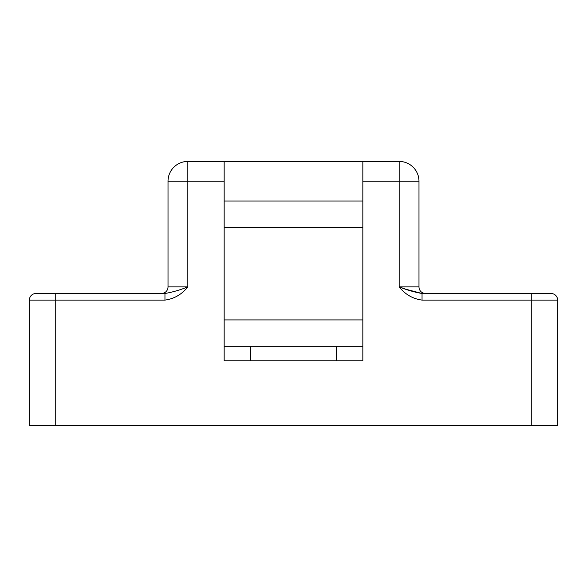 <?xml version="1.0" encoding="UTF-8"?>
<svg xmlns="http://www.w3.org/2000/svg" width="587" height="587" viewBox="0 0 587 587"><rect width="100%" height="100%" fill="white"/><g stroke="black" fill="none" stroke-linecap="round" stroke-linejoin="round"><path stroke-width="0.88" d="M336.424 346.33L336.424 360.858M362.839 161.425L399.16 161.425L399.16 181.236L362.839 181.236L362.839 161.425L224.161 161.425L224.161 181.236L187.84 181.236L187.84 286.896C181.816 294.425 174.192 298.827 164.962 300.104L55.765 300.104L55.765 425.575L531.235 425.575L531.235 300.104L422.038 300.104C412.808 298.827 405.184 294.425 399.16 286.896C406.938 290 414.561 292.201 422.038 293.5L551.046 293.5A6.604 6.604 0 0 1 557.65 300.104L557.65 425.575L531.235 425.575M55.765 425.575L29.35 425.575L29.35 300.104A6.604 6.604 0 0 1 35.954 293.5L164.962 293.5C172.439 292.201 180.062 290 187.84 286.896L168.029 286.896A6.604 6.604 0 0 1 161.425 293.5A6.604 6.604 0 0 0 168.029 286.896L168.029 181.236L187.84 181.236L187.84 161.425L224.161 161.425M224.161 181.236L224.161 360.858L362.839 360.858L362.839 181.236M250.576 360.858L250.576 346.33M418.971 181.236L418.971 286.896A6.604 6.604 0 0 0 425.575 293.5A6.604 6.604 0 0 1 418.971 286.896L399.16 286.896L399.16 181.236L418.971 181.236A19.811 19.811 0 0 0 399.16 161.425A19.811 19.811 0 0 1 418.971 181.236M54.444 293.5L55.765 293.5L54.444 293.5M187.84 161.425A19.811 19.811 0 0 0 168.029 181.236A19.811 19.811 0 0 1 187.84 161.425M164.962 293.5L164.962 300.104M422.038 300.104L422.038 293.5L406.842 289.486M405.037 288.87L399.16 286.896M224.161 201.048L362.839 201.048M362.839 227.463L224.161 227.463M224.161 319.915L362.839 319.915M362.839 346.33L224.161 346.33M55.765 293.5L55.765 300.104L29.35 300.104A6.604 6.604 0 0 1 35.954 293.5M551.046 293.5A6.604 6.604 0 0 1 557.65 300.104L531.235 300.104L531.235 293.5"/></g></svg>
